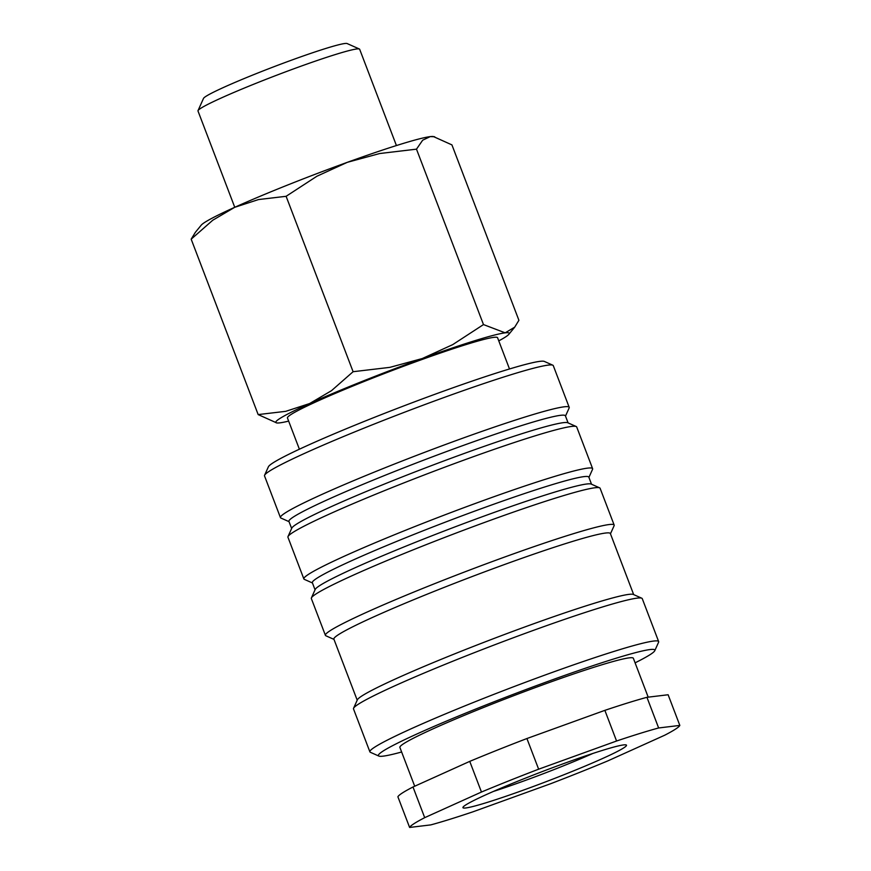 <?xml version="1.0" encoding="UTF-8"?>
<svg xmlns="http://www.w3.org/2000/svg" width="871" height="871" viewBox="0 0 871 871"><rect width="100%" height="100%" fill="white"/><g stroke="black" fill="none" stroke-linecap="round" stroke-linejoin="round"><path stroke-width="1.31" d="M289.03 521.653L280.93 518.049A154.548 9.548 -20.9 0 1 280.44 517.603L264.523 475.904A154.548 9.548 -20.9 0 1 264.588 475.25A154.548 9.548 -20.9 0 1 355.923 431.417A154.548 9.548 -20.9 0 1 510.602 374.857A154.548 9.548 -20.9 0 1 552.791 365.189A154.548 9.548 -20.9 0 1 553.281 365.635L569.198 407.334A154.548 9.548 -20.9 0 1 569.133 407.998L565.508 416.077M264.588 475.25L268.388 466.802A147.972 9.135 -20.9 0 1 355.836 424.83A147.972 9.135 -20.9 0 1 503.928 370.676A147.972 9.135 -20.9 0 1 544.331 361.421L552.791 365.189M280.44 517.603A154.548 9.548 -20.9 0 1 367.714 474.804A154.548 9.548 -20.9 0 1 526.52 416.556A154.548 9.548 -20.9 0 1 569.198 407.334M291.643 528.479L288.932 521.391A147.972 9.135 -20.9 0 1 372.483 480.411A147.972 9.135 -20.9 0 1 524.538 424.645A147.972 9.135 -20.9 0 1 565.399 415.815L568.11 422.914M312.449 582.971L304.349 579.367A154.548 9.548 -20.9 0 1 303.859 578.921L287.942 537.222A154.548 9.548 -20.9 0 1 288.007 536.569L291.807 528.12A147.972 9.135 -20.9 0 1 379.255 486.149A147.972 9.135 -20.9 0 1 527.347 431.994A147.972 9.135 -20.9 0 1 567.75 422.751L576.21 426.518A154.548 9.548 -20.9 0 1 576.7 426.964L592.618 468.663A154.548 9.548 -20.9 0 1 592.552 469.317L588.916 477.406M288.007 536.569A154.548 9.548 -20.9 0 1 379.342 492.736A154.548 9.548 -20.9 0 1 534.01 436.175A154.548 9.548 -20.9 0 1 576.21 426.518M303.859 578.921A154.548 9.548 -20.9 0 1 391.133 536.122A154.548 9.548 -20.9 0 1 549.939 477.874A154.548 9.548 -20.9 0 1 592.618 468.663M315.052 589.809L312.351 582.71A147.972 9.135 -20.9 0 1 395.902 541.729A147.972 9.135 -20.9 0 1 547.946 485.964A147.972 9.135 -20.9 0 1 588.818 477.134L591.529 484.232M333.996 639.39L325.896 635.786A154.548 9.548 -20.9 0 1 325.406 635.34L311.35 598.551A154.548 9.548 -20.9 0 1 311.415 597.887L315.215 589.438A147.972 9.135 -20.9 0 1 402.663 547.467A147.972 9.135 -20.9 0 1 550.766 493.324A147.972 9.135 -20.9 0 1 591.159 484.069L599.629 487.836A154.548 9.548 -20.9 0 1 600.108 488.283L614.164 525.071A154.548 9.548 -20.9 0 1 614.099 525.736L610.462 533.814M311.415 597.887A154.548 9.548 -20.9 0 1 402.761 554.054A154.548 9.548 -20.9 0 1 557.429 497.493A154.548 9.548 -20.9 0 1 599.629 487.836M325.406 635.34A154.548 9.548 -20.9 0 1 412.669 592.541A154.548 9.548 -20.9 0 1 571.485 534.293A154.548 9.548 -20.9 0 1 614.164 525.071M357.208 700.186L333.887 639.129A147.972 9.135 -20.9 0 1 417.449 598.148A147.972 9.135 -20.9 0 1 569.492 542.372A147.972 9.135 -20.9 0 1 610.364 533.553L633.674 594.61M401.629 752A147.972 9.135 -20.9 0 1 378.841 756.061L370.382 752.294A154.548 9.548 -20.9 0 1 369.892 751.847L353.506 708.929A154.548 9.548 -20.9 0 1 353.572 708.265L357.371 699.816A147.972 9.135 -20.9 0 1 444.82 657.845A147.972 9.135 -20.9 0 1 592.911 603.701A147.972 9.135 -20.9 0 1 633.315 594.447L641.775 598.214A154.548 9.548 -20.9 0 1 642.265 598.66L658.65 641.579A154.548 9.548 -20.9 0 1 658.585 642.243L654.785 650.691A147.972 9.135 -20.9 0 1 635.09 662.842M353.572 708.265A154.548 9.548 -20.9 0 1 444.907 664.431A154.548 9.548 -20.9 0 1 599.575 607.871A154.548 9.548 -20.9 0 1 641.775 598.214M369.892 751.847A154.548 9.548 -20.9 0 1 457.166 709.048A154.548 9.548 -20.9 0 1 615.971 650.8A154.548 9.548 -20.9 0 1 658.65 641.579M378.841 756.061A147.972 9.135 -20.9 0 1 458.026 716.267A147.972 9.135 -20.9 0 1 613.99 658.89A147.972 9.135 -20.9 0 1 654.785 650.691M414.705 786.23L399.887 747.427A124.956 7.719 -20.9 0 1 470.438 712.816A124.956 7.719 -20.9 0 1 598.834 665.727A124.956 7.719 -20.9 0 1 633.348 658.269L648.198 697.159M679.826 725.412L668.122 694.753L646.935 697.312L658.639 727.971L679.826 725.412A144.684 8.939 -20.9 0 1 664.725 735.211L607.969 760.829A144.684 8.939 -20.9 0 1 550.799 783.671L472.866 811.848A144.684 8.939 -20.9 0 1 449.512 819.415A144.684 8.939 -20.9 0 1 430.786 824.891L409.61 827.45L397.895 796.791A144.684 8.939 -20.9 0 1 412.996 786.992L424.7 817.662L481.456 792.033L469.752 761.374L412.996 786.992M604.866 710.355L526.922 738.532L538.637 769.191L616.57 741.014L604.866 710.355A144.684 8.939 -20.9 0 1 628.209 702.788A144.684 8.939 -20.9 0 1 646.935 697.312M616.57 741.014A144.684 8.939 -20.9 0 1 639.924 733.447A144.684 8.939 -20.9 0 1 658.639 727.971M509.502 368.977L497.57 337.73A112.457 6.946 159.1 0 0 466.508 344.437A112.457 6.946 159.1 0 0 350.959 386.822A112.457 6.946 159.1 0 0 287.452 417.971L299.384 449.207M483.481 324.578L452.691 344.644L422.261 358.547A124.956 7.719 -20.9 0 1 474.728 340.724A124.956 7.719 -20.9 0 1 505.169 332.842L483.481 324.578L416.49 149.159L379.712 153.525L347.333 162.322A124.956 7.719 -20.9 0 0 234.669 207.331A124.956 7.719 -20.9 0 0 201.223 225.164L195.376 232.307L191.174 239.166L212.774 220.211L234.669 207.331L258.513 199.557L286.113 196.302L316.902 176.236L347.333 162.322A124.956 7.719 -20.9 0 1 399.8 144.499A124.956 7.719 -20.9 0 1 430.241 136.616A124.956 7.719 -20.9 0 1 433.344 136.529L451.929 144.891L518.909 320.299L514.707 327.158L505.169 332.842A124.956 7.719 -20.9 0 1 508.86 334.301A124.956 7.719 -20.9 0 1 498.767 340.877M288.649 421.107A124.956 7.719 -20.9 0 1 279.852 422.849A124.956 7.719 -20.9 0 1 276.749 422.936A124.956 7.719 -20.9 0 1 309.608 403.556A124.956 7.719 -20.9 0 1 422.261 358.547L389.881 367.355L353.103 371.71L331.492 390.676L309.608 403.556L285.764 411.33L258.164 414.585L276.749 422.936M234.756 207.287L197.989 110.987A86.523 5.346 -20.9 0 1 198.022 110.617A86.523 5.346 -20.9 0 1 249.16 86.077A86.523 5.346 -20.9 0 1 335.76 54.416A86.523 5.346 -20.9 0 1 359.375 49.005A86.523 5.346 -20.9 0 1 359.658 49.255L396.425 145.555M198.022 110.617L203.52 98.39A77.007 4.758 -20.9 0 1 249.03 76.55A77.007 4.758 -20.9 0 1 326.102 48.362A77.007 4.758 -20.9 0 1 347.126 43.55L359.375 49.005M487.118 802.441A87.536 5.4 -20.9 0 1 462.98 807.286A87.536 5.4 -20.9 0 1 514.707 782.463A87.536 5.4 -20.9 0 1 602.318 750.432A87.536 5.4 -20.9 0 1 626.216 744.955A87.536 5.4 -20.9 0 1 579.367 768.494A87.536 5.4 -20.9 0 1 487.118 802.441M592.922 753.426A79.577 4.91 -20.9 0 1 493.443 791.423M416.49 149.159L422.675 140.198L430.241 136.616L434.64 136.736M353.103 371.71L286.113 196.302M258.164 414.585L191.174 239.166M481.456 792.033A144.684 8.939 -20.9 0 1 538.637 769.191M409.61 827.45A144.684 8.939 -20.9 0 1 424.7 817.662M469.752 761.374A144.684 8.939 -20.9 0 1 526.922 738.532M508.86 334.301L514.707 327.158"/></g></svg>
